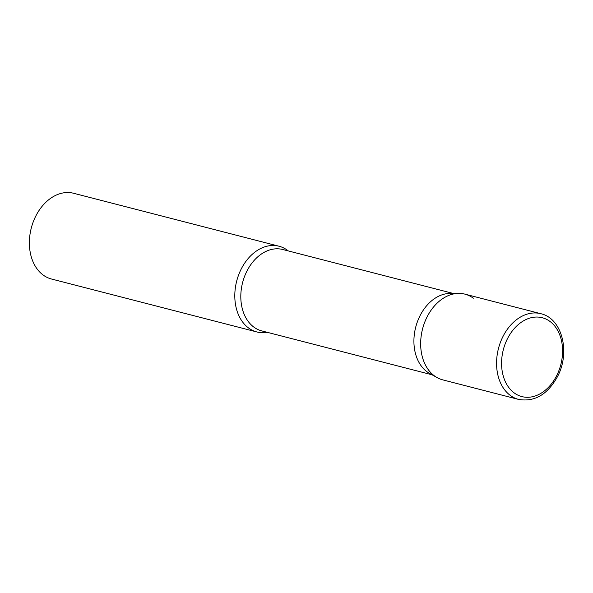 <?xml version="1.0" encoding="UTF-8"?>
<svg xmlns="http://www.w3.org/2000/svg" width="593" height="593" viewBox="0 0 593 593"><rect width="100%" height="100%" fill="white"/><g stroke="black" fill="none" stroke-linecap="round" stroke-linejoin="round"><path stroke-width="0.89" d="M540.772 313.697L464.868 294.128A44.275 32.274 104.5 0 0 427.012 317.047A44.275 32.274 104.5 0 0 442.763 379.868L518.675 399.437C534.686 402.121 547.643 394.478 557.546 376.518C570.533 352.353 562.238 318.382 540.772 313.697A44.275 32.274 104.5 0 0 502.923 336.609A44.275 32.274 104.5 0 0 518.675 399.437M458.797 293.379A44.275 32.274 -75.5 0 0 423.157 326.802A44.275 32.274 -75.5 0 0 434.306 375.792A44.275 32.274 -75.5 0 0 437.093 377.593L429.502 373.368A42.029 30.636 -75.5 0 1 426.864 371.648A42.029 30.636 -75.5 0 1 416.279 325.142A42.029 30.636 -75.5 0 1 450.117 293.416L458.797 293.379A44.275 32.274 -75.5 0 1 473.325 298.212M267.287 332.325A44.275 32.274 -75.5 0 1 256.902 331.961A44.275 32.274 -75.5 0 1 248.445 327.885A44.275 32.274 -75.5 0 1 238.623 274.937A44.275 32.274 -75.5 0 1 279.006 246.221A44.275 32.274 -75.5 0 1 287.464 250.298A44.275 32.274 -75.5 0 1 288.265 250.921M256.902 331.961L51.48 279.014A44.275 32.274 -75.5 0 1 43.022 274.93A44.275 32.274 -75.5 0 1 33.193 221.99A44.275 32.274 -75.5 0 1 73.576 193.266L279.006 246.221M556.731 375.532A40.732 29.694 104.5 0 0 550.022 321.48A40.732 29.694 104.5 0 0 507.415 338.811A40.732 29.694 104.5 0 0 514.124 392.855A40.732 29.694 104.5 0 0 556.731 375.532M432.082 374.798L261.787 330.909A42.029 30.636 -75.5 0 1 253.76 327.032A42.029 30.636 -75.5 0 1 244.435 276.768A42.029 30.636 -75.5 0 1 282.772 249.505L453.059 293.402"/></g></svg>

